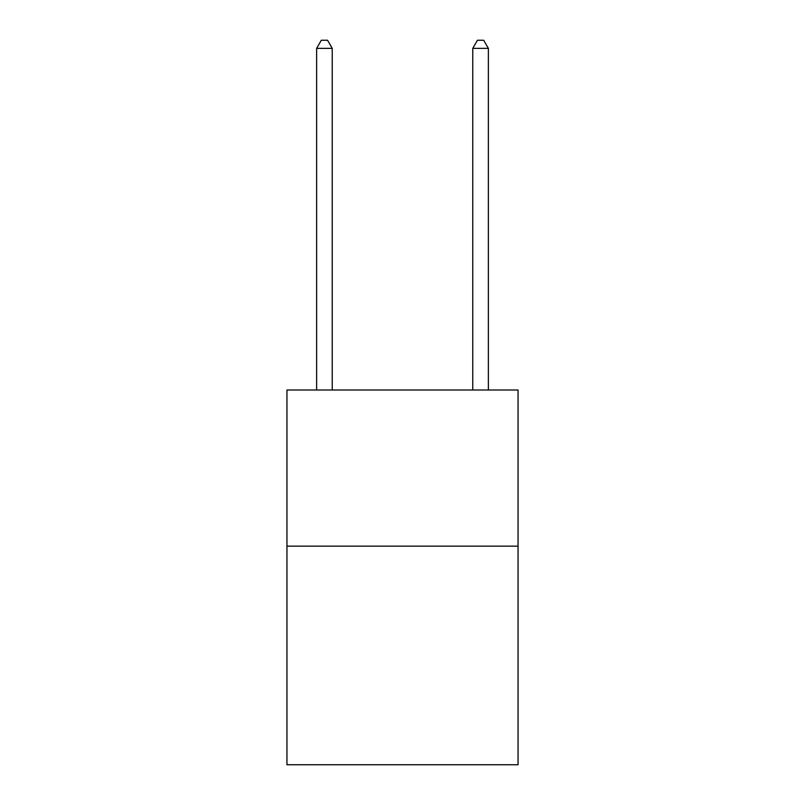 <?xml version="1.0" encoding="UTF-8"?>
<svg xmlns="http://www.w3.org/2000/svg" width="805" height="805" viewBox="0 0 805 805"><rect width="100%" height="100%" fill="white"/><g stroke="black" fill="none" stroke-linecap="round" stroke-linejoin="round"><path stroke-width="1.21" d="M518.048 546.152L518.048 764.75L286.952 764.75L286.952 390.012L518.048 390.012L518.048 546.152L286.952 546.152M332.234 390.012L332.234 48.37L316.627 48.37L316.627 390.012M316.627 48.37L321.306 40.25L327.555 40.25L332.234 48.37M488.373 390.012L488.373 48.37L472.766 48.37L472.766 390.012M472.766 48.37L477.446 40.25L483.694 40.25L488.373 48.37"/></g></svg>
